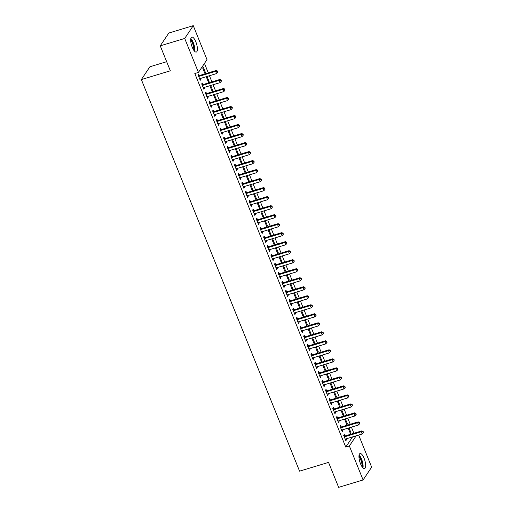 <?xml version="1.0" encoding="UTF-8"?>
<svg xmlns="http://www.w3.org/2000/svg" width="513" height="513" viewBox="0 0 513 513"><rect width="100%" height="100%" fill="white"/><g stroke="black" fill="none" stroke-linecap="round" stroke-linejoin="round"><path stroke-width="0.77" d="M360.504 463.733A7.823 2.597 -106.8 0 1 360.049 453.543A7.823 2.597 -106.8 0 1 364.115 458.333A7.823 2.597 -106.8 0 1 364.576 468.523A7.823 2.597 -106.8 0 1 360.504 463.733M192.247 47.273A7.823 2.597 -106.8 0 1 191.785 37.083A7.823 2.597 -106.8 0 1 195.851 41.874A7.823 2.597 -106.8 0 1 196.312 52.063A7.823 2.597 -106.8 0 1 192.247 47.273M353.893 433.286L351.411 427.143M350.257 424.27L347.776 418.127M346.615 415.261L344.133 409.118M342.973 406.251L340.491 400.108M339.33 397.242L336.849 391.098M335.694 388.232L333.213 382.089M332.052 379.222L329.57 373.079M328.41 370.213L325.928 364.07M324.774 361.203L322.292 355.06M321.132 352.187L318.65 346.044M317.489 343.178L315.008 337.035M313.853 334.168L311.365 328.025M310.211 325.159L307.729 319.015M306.569 316.149L304.087 310.006M302.926 307.14L300.445 300.996M299.291 298.13L296.809 291.987M295.648 289.12L293.167 282.977M292.006 280.104L289.524 273.961M288.37 271.095L285.888 264.952M284.728 262.085L282.246 255.942M281.086 253.076L278.604 246.933M277.443 244.066L274.962 237.923M273.807 235.057L271.326 228.913M270.165 226.047L267.683 219.904M266.523 217.037L264.041 210.894M262.887 208.021L260.405 201.878M259.245 199.012L256.763 192.869M255.602 190.002L253.121 183.859M251.96 180.993L249.478 174.85M248.324 171.983L245.842 165.84M244.682 162.974L242.2 156.831M241.039 153.964L238.558 147.821M237.404 144.955L234.922 138.811M233.761 135.939L231.28 129.795M230.119 126.929L227.637 120.786M226.483 117.919L224.001 111.776M222.841 108.91L220.359 102.767M219.198 99.9L216.717 93.757M215.556 90.891L213.075 84.748M211.92 81.881L209.439 75.738M208.278 72.872L204.456 63.413M358.677 435.056L371.649 467.157L363.095 479.956L349.372 445.989L356.169 435.813M166.661 61.701L149.905 66.767L141.351 79.566L299.566 471.152L328.551 462.393L338.638 487.35L363.095 479.956M141.351 79.566L170.342 70.8L160.255 45.843L168.809 33.044L193.266 25.65L206.989 59.617L198.435 72.416L184.712 38.449L193.266 25.65M344.903 418.999L344.653 419.365L346.839 424.77L347.416 423.905L345.377 418.852M341.196 426.88L340.613 425.418L340.029 426.284L342.216 431.69L342.793 430.824L342.408 429.862M337.618 400.98L337.374 401.346L339.561 406.751L340.138 405.886L338.093 400.833M333.918 408.855L333.328 407.399L332.751 408.265L334.938 413.67L335.515 412.805L335.124 411.843M330.34 382.954L330.096 383.326L332.277 388.732L332.854 387.866L330.814 382.813M326.64 390.835L326.05 389.38L325.473 390.246L327.653 395.651L328.23 394.786L327.845 393.824M323.062 364.935L322.812 365.301L324.998 370.707L325.575 369.847L323.536 364.794M319.355 372.816L318.765 371.354L318.188 372.22L320.375 377.626L320.952 376.76L320.561 375.798M315.777 346.916L315.533 347.282L317.714 352.688L318.297 351.822L316.252 346.769M312.077 354.797L311.487 353.335L310.91 354.201L313.09 359.607L313.674 358.741L313.283 357.779M308.499 328.897L308.249 329.263L310.436 334.668L311.013 333.803L308.973 328.75M304.793 336.772L304.203 335.316L303.625 336.182L305.812 341.587L306.389 340.722L306.005 339.76M301.214 310.872L300.971 311.244L303.157 316.649L303.734 315.784L301.689 310.731M297.514 318.753L296.924 317.297L296.347 318.156L298.534 323.568L299.111 322.703L298.72 321.741M293.936 292.852L293.692 293.218L295.873 298.624L296.45 297.764L294.411 292.711M290.236 300.733L289.646 299.271L289.069 300.137L291.249 305.543L291.826 304.677L291.442 303.715M286.652 274.833L286.408 275.199L288.595 280.605L289.172 279.739L287.133 274.686M282.952 282.714L282.362 281.252L281.784 282.118L283.971 287.524L284.548 286.658L284.157 285.696M279.373 256.814L279.13 257.18L281.31 262.585L281.887 261.72L279.848 256.667M275.673 264.689L275.083 263.233L274.506 264.099L276.687 269.505L277.264 268.639L276.879 267.677M272.095 238.789L271.845 239.161L274.032 244.566L274.609 243.701L272.57 238.648M268.389 246.67L267.799 245.214L267.222 246.073L269.408 251.485L269.985 250.62L269.594 249.658M264.811 220.77L264.567 221.135L266.754 226.541L267.331 225.682L265.285 220.628M261.111 228.651L260.521 227.188L259.944 228.054L262.124 233.46L262.707 232.594L262.316 231.632M257.532 202.75L257.282 203.116L259.469 208.522L260.046 207.656L258.007 202.603M253.826 210.631L253.242 209.169L252.659 210.035L254.846 215.441L255.423 214.575L255.038 213.613M250.248 184.731L250.004 185.097L252.191 190.503L252.768 189.637L250.722 184.584M246.548 192.606L245.958 191.15L245.381 192.016L247.567 197.422L248.145 196.556L247.753 195.594M242.97 166.706L242.726 167.078L244.906 172.483L245.483 171.618L243.444 166.565M239.27 174.587L238.68 173.131L238.103 173.99L240.283 179.403L240.86 178.537L240.475 177.575M235.691 148.687L235.441 149.052L237.628 154.458L238.205 153.599L236.166 148.546M231.985 156.568L231.395 155.106L230.818 155.971L233.005 161.377L233.582 160.511L233.191 159.549M228.407 130.668L228.163 131.033L230.343 136.439L230.927 135.573L228.881 130.52M224.707 138.548L224.117 137.086L223.54 137.952L225.72 143.358L226.304 142.492L225.912 141.53M221.129 112.648L220.879 113.014L223.065 118.42L223.642 117.554L221.603 112.501M217.422 120.523L216.839 119.067L216.255 119.933L218.442 125.339L219.019 124.473L218.634 123.511M213.844 94.623L213.6 94.995L215.787 100.401L216.364 99.535L214.319 94.482M210.144 102.504L209.554 101.048L208.977 101.907L211.164 107.32L211.741 106.454L211.35 105.492M206.566 76.604L206.322 76.969L208.502 82.375L209.08 81.516L207.04 76.463M202.866 84.485L202.276 83.023L201.699 83.888L203.879 89.294L204.456 88.428L204.071 87.466M198.435 72.416L194.812 73.513L345.749 447.079L352.546 436.909M199.224 75.475L198.634 74.013L198.056 74.879L200.237 80.284L200.82 79.419L200.429 78.457M203.257 67.094L202.68 67.96L204.86 73.365L205.444 72.5L203.257 67.094M206.502 93.494L205.912 92.039L205.335 92.898L207.521 98.304L208.098 97.444L207.707 96.482M210.208 85.613L209.958 85.985L212.145 91.391L212.722 90.525L210.683 85.472M213.786 111.513L213.196 110.058L212.619 110.923L214.8 116.329L215.377 115.463L214.992 114.502M217.486 103.632L217.243 104.004L219.423 109.41L220 108.544L217.961 103.491M221.065 129.532L220.475 128.077L219.897 128.943L222.084 134.348L222.661 133.483L222.27 132.521M224.765 121.658L224.521 122.023L226.708 127.429L227.285 126.564L225.239 121.51M228.349 147.558L227.759 146.096L227.182 146.962L229.362 152.367L229.939 151.502L229.555 150.54M232.049 139.677L231.805 140.043L233.986 145.448L234.563 144.583L232.524 139.536M235.627 165.577L235.037 164.122L234.46 164.981L236.647 170.387L237.224 169.527L236.833 168.565M239.327 157.696L239.084 158.068L241.27 163.474L241.847 162.608L239.802 157.555M242.905 183.596L242.316 182.141L241.738 183.006L243.925 188.412L244.502 187.546L244.111 186.585M246.612 175.715L246.362 176.087L248.549 181.493L249.126 180.627L247.086 175.574M250.19 201.615L249.6 200.16L249.023 201.025L251.203 206.431L251.787 205.566L251.396 204.604M253.89 193.741L253.646 194.106L255.827 199.512L256.41 198.646L254.365 193.593M257.468 219.641L256.878 218.179L256.301 219.045L258.488 224.45L259.065 223.585L258.674 222.623M261.168 211.76L260.925 212.126L263.111 217.531L263.688 216.672L261.649 211.619M264.753 237.66L264.163 236.204L263.586 237.064L265.766 242.469L266.343 241.61L265.958 240.648M268.453 229.779L268.209 230.151L270.389 235.557L270.967 234.691L268.927 229.638M272.031 255.679L271.441 254.224L270.864 255.089L273.051 260.495L273.628 259.629L273.237 258.667M275.731 247.798L275.487 248.17L277.674 253.576L278.251 252.71L276.206 247.657M279.309 273.698L278.726 272.243L278.142 273.108L280.329 278.514L280.906 277.648L280.521 276.687M283.016 265.824L282.766 266.189L284.952 271.595L285.529 270.729L283.49 265.676M286.594 291.724L286.004 290.262L285.427 291.127L287.607 296.533L288.191 295.668L287.799 294.706M290.294 283.843L290.05 284.208L292.23 289.614L292.814 288.755L290.768 283.702M293.872 309.743L293.282 308.287L292.705 309.147L294.892 314.552L295.469 313.693L295.078 312.731M297.578 301.862L297.328 302.234L299.515 307.64L300.092 306.774L298.053 301.721M301.157 327.762L300.567 326.306L299.99 327.172L302.17 332.578L302.747 331.712L302.362 330.75M304.857 319.881L304.613 320.253L306.793 325.659L307.37 324.793L305.331 319.74M308.435 345.781L307.845 344.326L307.268 345.191L309.454 350.597L310.032 349.731L309.64 348.769M312.135 337.907L311.891 338.272L314.078 343.678L314.655 342.812L312.609 337.759M315.719 363.807L315.129 362.345L314.546 363.21L316.733 368.616L317.31 367.75L316.925 366.789M319.419 355.926L319.169 356.291L321.356 361.697L321.933 360.838L319.894 355.785M322.998 381.826L322.408 380.37L321.831 381.23L324.017 386.635L324.594 385.776L324.203 384.814M326.698 373.945L326.454 374.317L328.641 379.723L329.218 378.857L327.172 373.804M330.276 399.845L329.686 398.389L329.109 399.255L331.295 404.661L331.873 403.795L331.481 402.833M333.982 391.964L333.732 392.336L335.919 397.742L336.496 396.876L334.457 391.823M337.56 417.864L336.97 416.409L336.393 417.274L338.574 422.68L339.151 421.814L338.766 420.852M341.26 409.99L341.017 410.355L343.197 415.761L343.774 414.895L341.735 409.842M344.839 435.89L344.249 434.428L343.672 435.293L345.858 440.699L346.435 439.833L346.044 438.871M348.539 428.009L348.295 428.374L350.482 433.78L351.059 432.921L349.02 427.868M160.255 45.843L184.712 38.449M345.749 447.079L349.372 445.989M199.993 79.669L200.82 79.419M204.616 72.75L205.444 72.5M203.629 88.678L204.456 88.428M208.252 81.766L209.08 81.516M207.271 97.694L208.098 97.444M211.895 90.775L212.722 90.525M210.914 106.704L211.741 106.454M215.537 99.785L216.364 99.535M214.556 115.714L215.377 115.463M219.179 108.794L220 108.544M218.192 124.723L219.019 124.473M222.815 117.804L223.642 117.554M221.834 133.733L222.661 133.483M226.457 126.814L227.285 126.564M225.476 142.742L226.304 142.492M230.1 135.823L230.927 135.573M229.112 151.752L229.939 151.502M233.736 144.833L234.563 144.583M232.755 160.761L233.582 160.511M237.378 153.849L238.205 153.599M236.397 169.777L237.224 169.527M241.02 162.858L241.847 162.608M240.039 178.787L240.86 178.537M244.663 171.868L245.483 171.618M243.675 187.796L244.502 187.546M248.298 180.877L249.126 180.627M247.317 196.806L248.145 196.556M251.941 189.887L252.768 189.637M250.96 205.816L251.787 205.566M255.583 198.897L256.41 198.646M254.595 214.825L255.423 214.575M259.219 207.906L260.046 207.656M258.238 223.835L259.065 223.585M262.861 216.916L263.688 216.672M261.88 232.844L262.707 232.594M266.504 225.932L267.331 225.682M265.516 241.86L266.343 241.61M270.139 234.941L270.967 234.691M269.158 250.87L269.985 250.62M273.782 243.951L274.609 243.701M272.801 259.879L273.628 259.629M277.424 252.96L278.251 252.71M276.443 268.889L277.264 268.639M281.066 261.97L281.887 261.72M280.079 277.899L280.906 277.648M284.702 270.979L285.529 270.729M283.721 286.908L284.548 286.658M288.344 279.989L289.172 279.739M287.363 295.918L288.191 295.668M291.987 288.999L292.814 288.755M290.999 304.927L291.826 304.677M295.623 298.015L296.45 297.764M294.642 313.943L295.469 313.693M299.265 307.024L300.092 306.774M298.284 322.953L299.111 322.703M302.907 316.034L303.734 315.784M301.926 331.962L302.747 331.712M306.55 325.043L307.37 324.793M305.562 340.972L306.389 340.722M310.185 334.053L311.013 333.803M309.204 349.981L310.032 349.731M313.828 343.062L314.655 342.812M312.847 358.991L313.674 358.741M317.47 352.072L318.297 351.822M316.483 368.001L317.31 367.75M321.106 361.081L321.933 360.838M320.125 377.01L320.952 376.76M324.748 370.097L325.575 369.847M323.767 386.026L324.594 385.776M328.391 379.107L329.218 378.857M327.403 395.036L328.23 394.786M332.026 388.117L332.854 387.866M331.045 404.045L331.873 403.795M335.669 397.126L336.496 396.876M334.688 413.055L335.515 412.805M339.311 406.136L340.138 405.886M338.33 422.064L339.151 421.814M342.953 415.145L343.774 414.895M341.966 431.074L342.793 430.824M346.589 424.155L347.416 423.905M345.608 440.083L346.435 439.833M350.232 433.164L351.059 432.921M198.646 76.341L198.8 76.354A1 0.911 -146.2 0 0 199.166 76.315L215.652 71.333L216.563 73.583L200.076 78.566A1 0.911 -146.2 0 0 199.762 78.733L199.653 78.829M198.262 75.392L199.377 75.488A1 0.911 -146.2 0 0 199.743 75.449L216.23 70.467L215.652 71.333L217.275 71.39L217.64 72.295L217.871 71.948L217.506 71.044L217.275 71.39M217.506 71.044L216.23 70.467M216.563 73.583L217.64 72.295M202.282 85.35L202.443 85.363A1 0.911 -146.2 0 0 202.802 85.325L219.288 80.342L220.199 82.593L203.712 87.576A1 0.911 -146.2 0 0 203.404 87.742L203.289 87.838M201.904 84.401L203.02 84.498A1 0.911 -146.2 0 0 203.379 84.459L219.865 79.477L219.288 80.342L220.917 80.4L221.276 81.304L221.507 80.958L221.148 80.054L220.917 80.4M221.148 80.054L219.865 79.477M220.199 82.593L221.276 81.304M205.925 94.36L206.079 94.373A1 0.911 -146.2 0 0 206.444 94.334L222.931 89.352L223.841 91.603L207.355 96.585A1 0.911 -146.2 0 0 207.04 96.752L206.931 96.848M205.546 93.411L206.656 93.507A1 0.911 -146.2 0 0 207.021 93.469L223.508 88.486L222.931 89.352L224.553 89.409L224.918 90.314L224.784 89.063L224.553 89.409M224.784 89.063L223.508 88.486M223.841 91.603L224.918 90.314M194.703 51.377A7.778 2.584 73.2 0 0 190.83 38.546M190.721 39.251A6.772 2.251 -106.8 0 1 193.664 44.689A6.772 2.251 -106.8 0 1 194.228 50.851M193.683 50.094A6.271 2.084 73.2 0 0 190.689 40.181M362.967 467.837A7.778 2.584 73.2 0 0 359.087 455.005M358.985 455.711A6.772 2.251 -106.8 0 1 361.928 461.149A6.772 2.251 -106.8 0 1 362.486 467.305M361.941 466.554A6.271 2.084 73.2 0 0 358.946 456.641M209.567 103.369L209.721 103.382A1 0.911 -146.2 0 0 210.086 103.344L226.573 98.361L227.483 100.612L210.997 105.595A1 0.911 -146.2 0 0 210.683 105.768L210.574 105.858M209.182 102.42L210.298 102.517A1 0.911 -146.2 0 0 210.663 102.478L227.15 97.496L226.573 98.361L228.195 98.419L228.561 99.323L228.792 98.977L228.426 98.073L228.195 98.419M228.426 98.073L227.15 97.496M227.483 100.612L228.561 99.323M213.209 112.379L213.363 112.392A1 0.911 -146.2 0 0 213.722 112.353L230.209 107.371L231.119 109.622L214.633 114.611A1 0.911 -146.2 0 0 214.325 114.777L214.21 114.867M212.824 111.436L213.94 111.526A1 0.911 -146.2 0 0 214.306 111.488L230.792 106.505L230.209 107.371L231.838 107.435L232.197 108.333L232.434 107.987L232.068 107.089L231.838 107.435M232.068 107.089L230.792 106.505M231.119 109.622L232.197 108.333M216.845 121.389L216.999 121.401A1 0.911 -146.2 0 0 217.365 121.363L233.851 116.38L234.762 118.638L218.275 123.62A1 0.911 -146.2 0 0 217.961 123.787L217.852 123.877M216.467 120.446L217.576 120.536A1 0.911 -146.2 0 0 217.942 120.504L234.428 115.515L233.851 116.38L235.473 116.445L235.839 117.342L236.07 116.996L235.704 116.098L235.473 116.445M235.704 116.098L234.428 115.515M234.762 118.638L235.839 117.342M220.487 130.398L220.641 130.411A1 0.911 -146.2 0 0 221.007 130.379L237.493 125.39L238.404 127.647L221.917 132.63A1 0.911 -146.2 0 0 221.603 132.796L221.494 132.886M220.103 129.456L221.218 129.545A1 0.911 -146.2 0 0 221.584 129.513L238.07 124.524L237.493 125.39L239.116 125.454L239.481 126.352L239.712 126.006L239.347 125.108L239.116 125.454M239.347 125.108L238.07 124.524M238.404 127.647L239.481 126.352M224.13 139.408L224.284 139.421A1 0.911 -146.2 0 0 224.649 139.389L241.136 134.4L242.04 136.657L225.56 141.639A1 0.911 -146.2 0 0 225.245 141.806L225.136 141.902M223.745 138.465L224.861 138.561A1 0.911 -146.2 0 0 225.226 138.523L241.713 133.54L241.136 134.4L242.758 134.464L243.124 135.361L243.354 135.015L242.989 134.117L242.758 134.464M242.989 134.117L241.713 133.54M242.04 136.657L243.124 135.361M227.766 148.424L227.919 148.437A1 0.911 -146.2 0 0 228.285 148.398L244.772 143.416L245.682 145.666L229.196 150.649A1 0.911 -146.2 0 0 228.888 150.816L228.772 150.912M227.387 147.475L228.503 147.571A1 0.911 -146.2 0 0 228.862 147.532L245.349 142.55L244.772 143.416L246.4 143.473L246.759 144.377L246.631 143.127L246.4 143.473M246.631 143.127L245.349 142.55M245.682 145.666L246.759 144.377M231.408 157.433L231.562 157.446A1 0.911 -146.2 0 0 231.927 157.408L248.414 152.425L249.324 154.676L232.838 159.658A1 0.911 -146.2 0 0 232.524 159.825L232.415 159.921M231.03 156.484L232.139 156.58A1 0.911 -146.2 0 0 232.504 156.542L248.991 151.559L248.414 152.425L250.036 152.483L250.402 153.387L250.633 153.041L250.267 152.137L250.036 152.483M250.267 152.137L248.991 151.559M249.324 154.676L250.402 153.387M235.05 166.443L235.204 166.456A1 0.911 -146.2 0 0 235.57 166.417L252.056 161.435L252.967 163.685L236.48 168.668A1 0.911 -146.2 0 0 236.166 168.835L236.057 168.931M234.665 165.494L235.781 165.59A1 0.911 -146.2 0 0 236.147 165.552L252.633 160.569L252.056 161.435L253.679 161.492L254.044 162.397L254.275 162.05L253.909 161.146L253.679 161.492M253.909 161.146L252.633 160.569M252.967 163.685L254.044 162.397M238.692 175.452L238.846 175.465A1 0.911 -146.2 0 0 239.205 175.427L255.692 170.444L256.603 172.695L240.116 177.678A1 0.911 -146.2 0 0 239.808 177.851L239.693 177.94M238.308 174.503L239.424 174.6A1 0.911 -146.2 0 0 239.789 174.561L256.276 169.579L255.692 170.444L257.321 170.502L257.68 171.406L257.911 171.06L257.552 170.156L257.321 170.502M257.552 170.156L256.276 169.579M256.603 172.695L257.68 171.406M242.328 184.462L242.482 184.475A1 0.911 -146.2 0 0 242.848 184.436L259.334 179.454L260.245 181.705L243.758 186.694A1 0.911 -146.2 0 0 243.444 186.86L243.335 186.95M241.95 183.519L243.059 183.609A1 0.911 -146.2 0 0 243.425 183.571L259.911 178.588L259.334 179.454L260.957 179.518L261.322 180.416L261.553 180.069L261.188 179.172L260.957 179.518M261.188 179.172L259.911 178.588M260.245 181.705L261.322 180.416M245.971 193.472L246.125 193.484A1 0.911 -146.2 0 0 246.49 193.446L262.977 188.463L263.887 190.721L247.401 195.703A1 0.911 -146.2 0 0 247.086 195.87L246.977 195.96M245.586 192.529L246.702 192.619A1 0.911 -146.2 0 0 247.067 192.587L263.554 187.598L262.977 188.463L264.599 188.528L264.964 189.425L264.83 188.181L264.599 188.528M264.83 188.181L263.554 187.598M263.887 190.721L264.964 189.425M249.613 202.481L249.767 202.494A1 0.911 -146.2 0 0 250.132 202.462L266.619 197.473L267.523 199.73L251.037 204.713A1 0.911 -146.2 0 0 250.729 204.879L250.613 204.969M249.228 201.538L250.344 201.628A1 0.911 -146.2 0 0 250.71 201.596L267.196 196.607L266.619 197.473L268.241 197.537L268.607 198.435L268.472 197.191L268.241 197.537M268.472 197.191L267.196 196.607M267.523 199.73L268.607 198.435M253.249 211.491L253.403 211.503A1 0.911 -146.2 0 0 253.768 211.471L270.255 206.482L271.165 208.74L254.679 213.722A1 0.911 -146.2 0 0 254.371 213.889L254.256 213.985M252.871 210.548L253.986 210.644A1 0.911 -146.2 0 0 254.345 210.606L270.832 205.623L270.255 206.482L271.877 206.547L272.243 207.444L272.114 206.2L271.877 206.547M272.114 206.2L270.832 205.623M271.165 208.74L272.243 207.444M256.891 220.507L257.045 220.519A1 0.911 -146.2 0 0 257.411 220.481L273.897 215.498L274.808 217.749L258.321 222.732A1 0.911 -146.2 0 0 258.007 222.899L257.898 222.995M256.506 219.558L257.622 219.654A1 0.911 -146.2 0 0 257.988 219.615L274.474 214.633L273.897 215.498L275.519 215.556L275.885 216.46L276.116 216.114L275.75 215.21L275.519 215.556M275.75 215.21L274.474 214.633M274.808 217.749L275.885 216.46M260.533 229.516L260.687 229.529A1 0.911 -146.2 0 0 261.053 229.491L277.539 224.508L278.45 226.759L261.963 231.741A1 0.911 -146.2 0 0 261.649 231.908L261.54 232.004M260.149 228.567L261.264 228.663A1 0.911 -146.2 0 0 261.63 228.625L278.117 223.642L277.539 224.508L279.162 224.566L279.527 225.47L279.393 224.219L279.162 224.566M279.393 224.219L278.117 223.642M278.45 226.759L279.527 225.47M264.169 238.526L264.33 238.539A1 0.911 -146.2 0 0 264.689 238.5L281.175 233.518L282.086 235.768L265.599 240.751A1 0.911 -146.2 0 0 265.292 240.918L265.176 241.014M263.791 237.577L264.907 237.673A1 0.911 -146.2 0 0 265.272 237.634L281.752 232.652L281.175 233.518L282.804 233.575L283.163 234.479L283.394 234.133L283.035 233.229L282.804 233.575M283.035 233.229L281.752 232.652M282.086 235.768L283.163 234.479M267.812 247.535L267.966 247.548A1 0.911 -146.2 0 0 268.331 247.51L284.818 242.527L285.728 244.778L269.242 249.76A1 0.911 -146.2 0 0 268.927 249.934L268.818 250.023M267.433 246.586L268.543 246.682A1 0.911 -146.2 0 0 268.908 246.644L285.395 241.661L284.818 242.527L286.44 242.585L286.805 243.489L286.671 242.239L286.44 242.585M286.671 242.239L285.395 241.661M285.728 244.778L286.805 243.489M271.454 256.545L271.608 256.558A1 0.911 -146.2 0 0 271.973 256.519L288.46 251.537L289.37 253.788L272.884 258.776A1 0.911 -146.2 0 0 272.57 258.943L272.461 259.033M271.069 255.602L272.185 255.692A1 0.911 -146.2 0 0 272.55 255.654L289.037 250.671L288.46 251.537L290.082 251.601L290.448 252.499L290.313 251.255L290.082 251.601M290.313 251.255L289.037 250.671M289.37 253.788L290.448 252.499M275.096 265.554L275.25 265.567A1 0.911 -146.2 0 0 275.616 265.529L292.096 260.546L293.006 262.803L276.52 267.786A1 0.911 -146.2 0 0 276.212 267.953L276.097 268.043M274.712 264.612L275.827 264.702A1 0.911 -146.2 0 0 276.193 264.67L292.679 259.681L292.096 260.546L293.725 260.61L294.084 261.508L294.321 261.162L293.955 260.264L293.725 260.61M293.955 260.264L292.679 259.681M293.006 262.803L294.084 261.508M278.732 274.564L278.886 274.577A1 0.911 -146.2 0 0 279.252 274.545L295.738 269.556L296.649 271.813L280.162 276.796A1 0.911 -146.2 0 0 279.854 276.962L279.739 277.058M278.354 273.621L279.47 273.711A1 0.911 -146.2 0 0 279.829 273.679L296.315 268.69L295.738 269.556L297.36 269.62L297.726 270.518L297.957 270.171L297.591 269.274L297.36 269.62M297.591 269.274L296.315 268.69M296.649 271.813L297.726 270.518M282.374 283.574L282.528 283.586A1 0.911 -146.2 0 0 282.894 283.554L299.38 278.565L300.291 280.823L283.804 285.805A1 0.911 -146.2 0 0 283.49 285.972L283.381 286.068M281.99 282.631L283.105 282.727A1 0.911 -146.2 0 0 283.471 282.689L299.958 277.706L299.38 278.565L301.003 278.63L301.368 279.527L301.234 278.283L301.003 278.63M301.234 278.283L299.958 277.706M300.291 280.823L301.368 279.527M286.017 292.59L286.171 292.602A1 0.911 -146.2 0 0 286.536 292.564L303.023 287.581L303.933 289.832L287.447 294.815A1 0.911 -146.2 0 0 287.133 294.981L287.024 295.078M285.632 291.64L286.748 291.737A1 0.911 -146.2 0 0 287.113 291.698L303.6 286.716L303.023 287.581L304.645 287.639L305.011 288.543L305.241 288.197L304.876 287.293L304.645 287.639M304.876 287.293L303.6 286.716M303.933 289.832L305.011 288.543M289.653 301.599L289.813 301.612A1 0.911 -146.2 0 0 290.172 301.573L306.659 296.591L307.569 298.842L291.083 303.824A1 0.911 -146.2 0 0 290.775 303.991L290.659 304.087M289.274 300.65L290.39 300.746A1 0.911 -146.2 0 0 290.749 300.708L307.236 295.725L306.659 296.591L308.287 296.649L308.646 297.553L308.518 296.302L308.287 296.649M308.518 296.302L307.236 295.725M307.569 298.842L308.646 297.553M293.295 310.609L293.449 310.621A1 0.911 -146.2 0 0 293.814 310.583L310.301 305.601L311.211 307.851L294.725 312.834A1 0.911 -146.2 0 0 294.411 313.001L294.302 313.097M292.917 309.66L294.026 309.756A1 0.911 -146.2 0 0 294.391 309.717L310.878 304.735L310.301 305.601L311.923 305.658L312.289 306.562L312.52 306.216L312.154 305.312L311.923 305.658M312.154 305.312L310.878 304.735M311.211 307.851L312.289 306.562M296.937 319.618L297.091 319.631A1 0.911 -146.2 0 0 297.457 319.593L313.943 314.61L314.854 316.861L298.367 321.843A1 0.911 -146.2 0 0 298.053 322.017L297.944 322.106M296.552 318.669L297.668 318.765A1 0.911 -146.2 0 0 298.034 318.727L314.52 313.744L313.943 314.61L315.566 314.668L315.931 315.572L316.162 315.226L315.796 314.322L315.566 314.668M315.796 314.322L314.52 313.744M314.854 316.861L315.931 315.572M300.58 328.628L300.733 328.641A1 0.911 -146.2 0 0 301.093 328.602L317.579 323.62L318.49 325.87L302.003 330.859A1 0.911 -146.2 0 0 301.695 331.026L301.58 331.116M300.195 327.685L301.311 327.775A1 0.911 -146.2 0 0 301.676 327.736L318.163 322.754L317.579 323.62L319.208 323.684L319.567 324.582L319.798 324.235L319.439 323.337L319.208 323.684M319.439 323.337L318.163 322.754M318.49 325.87L319.567 324.582M304.215 337.637L304.369 337.65A1 0.911 -146.2 0 0 304.735 337.612L321.221 332.629L322.132 334.886L305.645 339.869A1 0.911 -146.2 0 0 305.331 340.036L305.222 340.125M303.837 336.695L304.946 336.785A1 0.911 -146.2 0 0 305.312 336.752L321.798 331.764L321.221 332.629L322.844 332.693L323.209 333.591L323.44 333.245L323.075 332.347L322.844 332.693M323.075 332.347L321.798 331.764M322.132 334.886L323.209 333.591M307.858 346.647L308.012 346.66A1 0.911 -146.2 0 0 308.377 346.628L324.864 341.639L325.774 343.896L309.288 348.878A1 0.911 -146.2 0 0 308.973 349.045L308.864 349.141M307.473 345.704L308.589 345.794A1 0.911 -146.2 0 0 308.954 345.762L325.441 340.779L324.864 341.639L326.486 341.703L326.852 342.601L327.082 342.254L326.717 341.357L326.486 341.703M326.717 341.357L325.441 340.779M325.774 343.896L326.852 342.601M311.5 355.656L311.654 355.669A1 0.911 -146.2 0 0 312.019 355.637L328.506 350.648L329.41 352.906L312.93 357.888A1 0.911 -146.2 0 0 312.616 358.055L312.507 358.151M311.115 354.714L312.231 354.81A1 0.911 -146.2 0 0 312.597 354.772L329.083 349.789L328.506 350.648L330.128 350.712L330.494 351.61L330.725 351.264L330.359 350.366L330.128 350.712M330.359 350.366L329.083 349.789M329.41 352.906L330.494 351.61M315.136 364.672L315.29 364.685A1 0.911 -146.2 0 0 315.655 364.647L332.142 359.664L333.052 361.915L316.566 366.898A1 0.911 -146.2 0 0 316.258 367.064L316.143 367.161M314.758 363.723L315.873 363.82A1 0.911 -146.2 0 0 316.232 363.781L332.719 358.799L332.142 359.664L333.764 359.722L334.13 360.626L334.001 359.376L333.764 359.722M334.001 359.376L332.719 358.799M333.052 361.915L334.13 360.626M318.778 373.682L318.932 373.695A1 0.911 -146.2 0 0 319.298 373.656L335.784 368.674L336.695 370.925L320.208 375.907A1 0.911 -146.2 0 0 319.894 376.074L319.785 376.17M318.4 372.733L319.509 372.829A1 0.911 -146.2 0 0 319.875 372.791L336.361 367.808L335.784 368.674L337.407 368.732L337.772 369.636L338.003 369.289L337.637 368.385L337.407 368.732M337.637 368.385L336.361 367.808M336.695 370.925L337.772 369.636M322.421 382.692L322.574 382.704A1 0.911 -146.2 0 0 322.94 382.666L339.426 377.683L340.337 379.934L323.85 384.917A1 0.911 -146.2 0 0 323.536 385.083L323.427 385.18M322.036 381.743L323.152 381.839A1 0.911 -146.2 0 0 323.517 381.8L340.004 376.818L339.426 377.683L341.049 377.741L341.414 378.645L341.28 377.395L341.049 377.741M341.28 377.395L340.004 376.818M340.337 379.934L341.414 378.645M326.063 391.701L326.217 391.714A1 0.911 -146.2 0 0 326.576 391.675L343.062 386.693L343.973 388.944L327.486 393.926A1 0.911 -146.2 0 0 327.179 394.099L327.063 394.189M325.678 390.752L326.794 390.848A1 0.911 -146.2 0 0 327.159 390.81L343.639 385.827L343.062 386.693L344.691 386.751L345.05 387.655L345.281 387.309L344.922 386.404L344.691 386.751M344.922 386.404L343.639 385.827M343.973 388.944L345.05 387.655M329.699 400.711L329.853 400.724A1 0.911 -146.2 0 0 330.218 400.685L346.705 395.703L347.615 397.953L331.129 402.942A1 0.911 -146.2 0 0 330.814 403.109L330.705 403.199M329.32 399.768L330.43 399.858A1 0.911 -146.2 0 0 330.795 399.819L347.282 394.837L346.705 395.703L348.327 395.767L348.693 396.664L348.923 396.318L348.558 395.42L348.327 395.767M348.558 395.42L347.282 394.837M347.615 397.953L348.693 396.664M333.341 409.72L333.495 409.733A1 0.911 -146.2 0 0 333.86 409.695L350.347 404.712L351.258 406.969L334.771 411.952A1 0.911 -146.2 0 0 334.457 412.119L334.348 412.208M332.956 408.778L334.072 408.867A1 0.911 -146.2 0 0 334.438 408.835L350.924 403.846L350.347 404.712L351.969 404.776L352.335 405.674L352.2 404.43L351.969 404.776M352.2 404.43L350.924 403.846M351.258 406.969L352.335 405.674M336.983 418.73L337.137 418.743A1 0.911 -146.2 0 0 337.503 418.711L353.983 413.722L354.893 415.979L338.407 420.961A1 0.911 -146.2 0 0 338.099 421.128L337.984 421.224M336.599 417.787L337.714 417.877A1 0.911 -146.2 0 0 338.08 417.845L354.566 412.862L353.983 413.722L355.612 413.786L355.977 414.684L356.208 414.337L355.842 413.44L355.612 413.786M355.842 413.44L354.566 412.862M354.893 415.979L355.977 414.684M340.619 427.739L340.773 427.752A1 0.911 -146.2 0 0 341.139 427.72L357.625 422.731L358.536 424.988L342.049 429.971A1 0.911 -146.2 0 0 341.741 430.138L341.626 430.234M340.241 426.797L341.357 426.893A1 0.911 -146.2 0 0 341.716 426.854L358.202 421.872L357.625 422.731L359.247 422.795L359.613 423.693L359.478 422.449L359.247 422.795M359.478 422.449L358.202 421.872M358.536 424.988L359.613 423.693M344.261 436.755L344.415 436.768A1 0.911 -146.2 0 0 344.781 436.73L361.267 431.747L362.178 433.998L345.691 438.981A1 0.911 -146.2 0 0 345.377 439.147L345.268 439.243M343.877 435.806L344.993 435.903A1 0.911 -146.2 0 0 345.358 435.864L361.845 430.882L361.267 431.747L362.89 431.805L363.255 432.709L363.486 432.363L363.121 431.459L362.89 431.805M363.121 431.459L361.845 430.882M362.178 433.998L363.255 432.709M198.8 76.354L199.377 75.488M199.166 76.315L199.743 75.449M202.443 85.363L203.02 84.498M202.802 85.325L203.379 84.459M206.079 94.373L206.656 93.507M206.444 94.334L207.021 93.469M209.721 103.382L210.298 102.517M210.086 103.344L210.663 102.478M213.363 112.392L213.94 111.526M213.722 112.353L214.306 111.488M216.999 121.401L217.576 120.536M217.365 121.363L217.942 120.504M220.641 130.411L221.218 129.545M221.007 130.379L221.584 129.513M224.284 139.421L224.861 138.561M224.649 139.389L225.226 138.523M227.919 148.437L228.503 147.571M228.285 148.398L228.862 147.532M231.562 157.446L232.139 156.58M231.927 157.408L232.504 156.542M235.204 166.456L235.781 165.59M235.57 166.417L236.147 165.552M238.846 175.465L239.424 174.6M239.205 175.427L239.789 174.561M242.482 184.475L243.059 183.609M242.848 184.436L243.425 183.571M246.125 193.484L246.702 192.619M246.49 193.446L247.067 192.587M249.767 202.494L250.344 201.628M250.132 202.462L250.71 201.596M253.403 211.503L253.986 210.644M253.768 211.471L254.345 210.606M257.045 220.519L257.622 219.654M257.411 220.481L257.988 219.615M260.687 229.529L261.264 228.663M261.053 229.491L261.63 228.625M264.33 238.539L264.907 237.673M264.689 238.5L265.272 237.634M267.966 247.548L268.543 246.682M268.331 247.51L268.908 246.644M271.608 256.558L272.185 255.692M271.973 256.519L272.55 255.654M275.25 265.567L275.827 264.702M275.616 265.529L276.193 264.67M278.886 274.577L279.47 273.711M279.252 274.545L279.829 273.679M282.528 283.586L283.105 282.727M282.894 283.554L283.471 282.689M286.171 292.602L286.748 291.737M286.536 292.564L287.113 291.698M289.813 301.612L290.39 300.746M290.172 301.573L290.749 300.708M293.449 310.621L294.026 309.756M293.814 310.583L294.391 309.717M297.091 319.631L297.668 318.765M297.457 319.593L298.034 318.727M300.733 328.641L301.311 327.775M301.093 328.602L301.676 327.736M304.369 337.65L304.946 336.785M304.735 337.612L305.312 336.752M308.012 346.66L308.589 345.794M308.377 346.628L308.954 345.762M311.654 355.669L312.231 354.81M312.019 355.637L312.597 354.772M315.29 364.685L315.873 363.82M315.655 364.647L316.232 363.781M318.932 373.695L319.509 372.829M319.298 373.656L319.875 372.791M322.574 382.704L323.152 381.839M322.94 382.666L323.517 381.8M326.217 391.714L326.794 390.848M326.576 391.675L327.159 390.81M329.853 400.724L330.43 399.858M330.218 400.685L330.795 399.819M333.495 409.733L334.072 408.867M333.86 409.695L334.438 408.835M337.137 418.743L337.714 417.877M337.503 418.711L338.08 417.845M340.773 427.752L341.357 426.893M341.139 427.72L341.716 426.854M344.415 436.768L344.993 435.903M344.781 436.73L345.358 435.864"/></g></svg>
